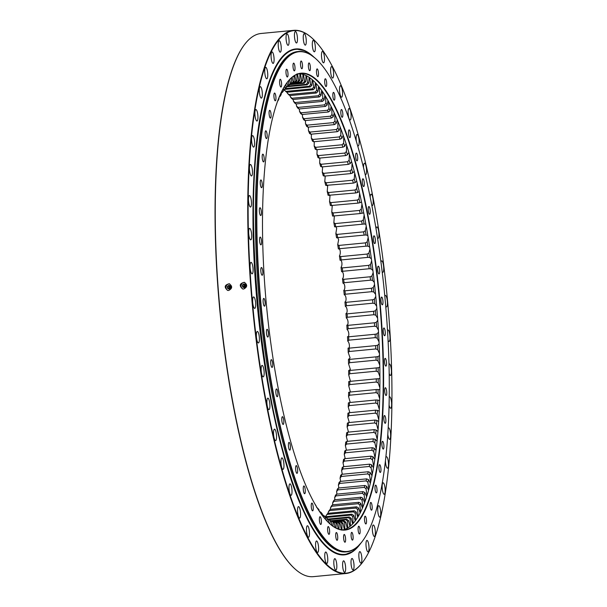 <?xml version="1.0" encoding="UTF-8"?>
<svg xmlns="http://www.w3.org/2000/svg" width="607" height="607" viewBox="0 0 607 607"><rect width="100%" height="100%" fill="white"/><g stroke="black" fill="none" stroke-linecap="round" stroke-linejoin="round"><path stroke-width="0.91" d="M325.747 516.178L327.105 514.402A221.145 54.622 84.5 0 0 327.818 513.34L326.672 514.789A222.701 55.009 84.5 0 1 325.747 516.178L325.792 516.686M328.137 512.384L329.472 510.608A221.145 54.622 84.5 0 0 330.155 509.372L329.024 510.775A222.701 55.009 84.5 0 1 328.137 512.384L328.228 513.302M330.42 508.021L331.741 506.253A221.145 54.622 84.5 0 0 332.386 504.849L331.27 506.192A222.701 55.009 84.5 0 1 330.42 508.021L330.565 509.334M332.598 503.097L333.896 501.336A221.145 54.622 84.5 0 0 334.51 499.781L333.402 501.063A222.701 55.009 84.5 0 1 332.598 503.097L332.803 504.812M334.654 497.634L335.929 495.889A221.145 54.622 84.5 0 0 336.513 494.174L335.413 495.395A222.701 55.009 84.5 0 1 334.654 497.634L334.935 499.736M336.589 491.64L337.849 489.91A221.145 54.622 84.5 0 0 338.395 488.043L337.302 489.196A222.701 55.009 84.5 0 1 336.589 491.64L336.961 494.128M338.395 485.13L339.639 483.43A221.145 54.622 84.5 0 0 340.14 481.412L339.055 482.504A222.701 55.009 84.5 0 1 338.395 485.13L338.858 487.998M340.072 478.134L341.293 476.457A221.145 54.622 84.5 0 0 341.764 474.302L340.679 475.319A222.701 55.009 84.5 0 1 340.072 478.134L340.641 481.366M341.612 470.653L342.818 469.014A221.145 54.622 84.5 0 0 343.243 466.722L342.166 467.663A222.701 55.009 84.5 0 1 341.612 470.653L342.287 474.249M343.008 462.724L344.199 461.123A221.145 54.622 84.5 0 0 344.579 458.702L343.509 459.567A222.701 55.009 84.5 0 1 343.008 462.724L343.805 466.669M344.26 454.362L345.436 452.799A221.145 54.622 84.5 0 0 345.77 450.25L344.7 451.047A222.701 55.009 84.5 0 1 344.26 454.362L345.193 458.642M345.36 445.591L346.521 444.074A221.145 54.622 84.5 0 0 346.817 441.41L345.74 442.116A222.701 55.009 84.5 0 1 345.36 445.591L346.438 450.189M346.309 436.433L347.454 434.961A221.145 54.622 84.5 0 0 347.705 432.192L346.635 432.821A222.701 55.009 84.5 0 1 346.309 436.433L347.538 441.342M347.105 426.911L348.243 425.492A221.145 54.622 84.5 0 0 348.441 422.624L347.371 423.17A222.701 55.009 84.5 0 1 347.105 426.911L348.501 432.116M347.743 417.055L348.866 415.689A221.145 54.622 84.5 0 0 349.025 412.73L347.948 413.192A222.701 55.009 84.5 0 1 347.743 417.055L349.291 422.54M348.228 406.895L349.336 405.59A221.145 54.622 84.5 0 0 349.45 402.54L348.365 402.919A222.701 55.009 84.5 0 1 348.228 406.895L349.844 412.654M348.547 396.454L349.647 395.21A221.145 54.622 84.5 0 0 349.715 392.084L348.63 392.38A222.701 55.009 84.5 0 1 348.547 396.454L350.201 402.471M348.706 385.764L349.807 384.58A221.145 54.622 84.5 0 0 349.814 381.386L348.729 381.598A222.701 55.009 84.5 0 1 348.706 385.764L350.414 392.016M334.351 216.031L333.865 222.678A222.701 55.009 84.5 0 1 334.639 226.836C335.39 226.138 336.066 226.654 336.673 228.391L335.853 233.574A222.701 55.009 84.5 0 1 336.582 237.807C337.348 237.284 338.031 237.929 338.623 239.75L337.712 244.659A222.701 55.009 84.5 0 1 338.387 248.961C340.193 247.747 341.051 253.468 339.434 255.911A222.701 55.009 84.5 0 1 340.064 260.266C341.916 259.462 342.712 265.244 341.028 267.3A222.701 55.009 84.5 0 1 341.604 271.701C343.501 271.299 344.222 277.126 342.477 278.788A222.701 55.009 84.5 0 1 343.001 283.219C344.935 283.219 345.58 289.084 343.79 290.351A222.701 55.009 84.5 0 1 344.252 294.797C346.218 295.207 346.794 301.087 344.951 301.952A222.701 55.009 84.5 0 1 345.353 306.406C347.356 307.218 347.849 313.106 345.96 313.561A222.701 55.009 84.5 0 1 346.309 318.007C348.327 319.229 348.744 325.094 346.817 325.14A222.701 55.009 84.5 0 1 347.105 329.571C349.139 331.194 349.48 337.029 347.515 336.673A222.701 55.009 84.5 0 1 347.743 341.073C349.791 343.084 350.049 348.873 348.061 348.107A222.701 55.009 84.5 0 1 348.221 352.47L350.087 357.895L348.441 359.435A222.701 55.009 84.5 0 1 348.547 363.737L350.36 369.443L348.661 370.604A222.701 55.009 84.5 0 1 348.706 374.845L350.444 381.325M363.229 212.989L362.06 213.247A222.701 55.009 -95.5 0 0 361.241 209.18L359.534 210.432A221.145 54.622 -95.5 0 1 360.163 213.55L332.583 216.077A222.701 55.009 84.5 0 0 331.763 212.018L332.241 205.598M361.423 202.116L359.883 202.73A222.701 55.009 -95.5 0 0 359.018 198.762L357.333 200.075A221.145 54.622 -95.5 0 1 358.001 203.117L330.405 205.568A222.701 55.009 84.5 0 0 329.54 201.6L330.026 195.431M359.116 191.531L357.599 192.487A222.701 55.009 -95.5 0 0 356.688 188.633L355.027 190.006A221.145 54.622 -95.5 0 1 355.725 192.958L328.121 195.325A222.701 55.009 84.5 0 0 327.219 191.471L327.712 185.567M356.704 181.25L355.209 182.548A222.701 55.009 -95.5 0 0 354.26 178.815L352.621 180.241A221.145 54.622 -95.5 0 1 353.342 183.102L325.731 185.385A222.701 55.009 84.5 0 0 324.783 181.652L325.238 176.038M354.185 171.295L352.713 172.934A222.701 55.009 -95.5 0 0 351.734 169.33L350.118 170.81A221.145 54.622 -95.5 0 1 350.869 173.572L324.404 176.113L323.243 175.764A222.701 55.009 84.5 0 0 322.264 172.168L322.613 166.857M351.559 161.697L350.133 163.67A222.701 55.009 -95.5 0 0 349.124 160.218L347.53 161.743A221.145 54.622 -95.5 0 1 348.304 164.391L321.831 166.933L320.663 166.508A222.701 55.009 84.5 0 0 319.646 163.048L319.897 158.063M348.85 152.478L347.47 154.785A222.701 55.009 -95.5 0 0 346.43 151.484L344.852 153.055A221.145 54.622 -95.5 0 1 345.656 155.589L319.183 158.131L318 157.623A222.701 55.009 84.5 0 0 316.953 154.322L317.112 149.671M346.066 143.662L344.73 146.31A222.701 55.009 -95.5 0 0 343.661 143.169L342.105 144.777A221.145 54.622 -95.5 0 1 342.932 147.182L316.459 149.732L315.253 149.147A222.701 55.009 84.5 0 0 314.183 146.006L314.267 141.697M343.198 135.285L341.923 138.259A222.701 55.009 -95.5 0 0 340.823 135.285L339.298 136.932A221.145 54.622 -95.5 0 1 340.132 139.208L313.667 141.757L312.446 141.097A222.701 55.009 84.5 0 0 311.345 138.123L311.368 134.17M337.932 127.857L337.803 121.165A229.188 56.61 84.5 0 1 340.277 127.356L339.047 130.657A222.701 55.009 -95.5 0 0 337.932 127.857L336.422 129.534A221.145 54.622 -95.5 0 1 337.28 131.681L310.814 134.223L309.57 133.494A222.701 55.009 84.5 0 0 308.455 130.695L308.424 127.113M334.988 120.914L334.76 114.124A229.188 56.61 84.5 0 1 337.28 119.905L336.119 123.525A222.701 55.009 -95.5 0 0 334.988 120.914L333.501 122.614A221.145 54.622 -95.5 0 1 334.374 124.617L307.901 127.166L306.649 126.355A222.701 55.009 84.5 0 0 305.511 123.752L305.442 120.543M331.999 114.457L331.68 107.598A229.188 56.61 84.5 0 1 334.229 112.955L333.152 116.878A222.701 55.009 -95.5 0 0 331.999 114.457L330.534 116.187A221.145 54.622 -95.5 0 1 331.422 118.039L304.949 120.588L303.675 119.716A222.701 55.009 84.5 0 0 302.521 117.295L302.423 114.473M328.979 108.524L328.562 101.612A229.188 56.61 84.5 0 1 331.141 106.521L330.14 110.74A222.701 55.009 -95.5 0 0 328.979 108.524L327.537 110.269A221.145 54.622 -95.5 0 1 328.433 111.969L301.96 114.518L300.662 113.577A222.701 55.009 84.5 0 0 299.501 111.362L299.388 108.919M325.929 103.114L325.42 96.164A229.188 56.61 84.5 0 1 328.015 100.625L327.105 105.125A222.701 55.009 -95.5 0 0 325.929 103.114L324.51 104.874A221.145 54.622 -95.5 0 1 325.413 106.415L298.94 108.964L297.627 107.963A222.701 55.009 84.5 0 0 296.451 105.952L296.33 103.911M322.863 98.251L322.264 91.293A229.188 56.61 84.5 0 1 324.874 95.284L324.039 100.056A222.701 55.009 -95.5 0 0 322.863 98.251L321.467 100.026A221.145 54.622 -95.5 0 1 322.37 101.407L295.905 103.949L294.57 102.886A222.701 55.009 84.5 0 0 293.386 101.088L293.264 99.449M319.79 93.948L319.1 86.991A229.188 56.61 84.5 0 1 321.718 90.504L320.966 95.534A222.701 55.009 -95.5 0 0 319.79 93.948L318.417 95.724A221.145 54.622 -95.5 0 1 319.32 96.938L292.855 99.487L291.497 98.372A222.701 55.009 84.5 0 0 290.313 96.786L290.207 95.542M316.71 90.215L315.936 83.28A229.188 56.61 84.5 0 1 318.546 86.3L317.893 91.581A222.701 55.009 -95.5 0 0 316.71 90.215L315.359 91.991A221.145 54.622 -95.5 0 1 316.27 93.038L289.797 95.587L288.416 94.419A222.701 55.009 84.5 0 0 287.24 93.053L287.157 92.218M313.644 87.059L312.78 80.162A229.188 56.61 84.5 0 1 315.382 82.696L314.821 88.205A222.701 55.009 -95.5 0 0 313.644 87.059L312.317 88.834A221.145 54.622 -95.5 0 1 313.22 89.707L286.747 92.256L285.343 91.035A222.701 55.009 84.5 0 0 284.167 89.897L284.167 89.866M348.517 520.51A222.701 55.009 -95.5 0 1 347.485 521.223L347.69 527.984A229.188 56.61 84.5 0 0 349.973 526.413L348.517 520.51L346.696 519.213A221.145 54.622 -95.5 0 1 345.907 519.759L347.485 521.223M344.852 529.319A229.188 56.61 84.5 0 0 347.204 528.265L345.808 522.172A222.701 55.009 -95.5 0 1 344.746 522.65L344.852 529.319A229.188 56.61 -95.5 0 1 344.351 529.494A229.188 56.61 84.5 0 1 343.038 529.843M351.15 518.249A222.701 55.009 -95.5 0 1 350.156 519.19L350.444 526.034A229.188 56.61 84.5 0 0 352.667 523.947L351.15 518.249L349.313 516.989A221.145 54.622 -95.5 0 1 348.547 517.71L350.156 519.19M353.699 515.396A222.701 55.009 -95.5 0 1 352.735 516.557L353.122 523.462A229.188 56.61 84.5 0 0 355.262 520.874L353.699 515.396L351.848 514.182A221.145 54.622 -95.5 0 1 351.104 515.077L352.735 516.557M356.15 511.951A222.701 55.009 -95.5 0 1 355.224 513.34L355.702 520.282A229.188 56.61 84.5 0 0 357.766 517.202L356.15 511.951L354.283 510.791A221.145 54.622 -95.5 0 1 353.57 511.853L355.224 513.34M358.502 507.938A222.701 55.009 -95.5 0 1 357.614 509.546L358.191 516.511A229.188 56.61 84.5 0 0 360.163 512.945L358.502 507.938L356.628 506.83A221.145 54.622 -95.5 0 1 355.945 508.059L357.614 509.546M360.748 503.355A222.701 55.009 -95.5 0 1 359.898 505.183L360.566 512.141A229.188 56.61 84.5 0 0 362.447 508.105L360.748 503.355L358.858 502.308A221.145 54.622 -95.5 0 1 358.206 503.704L359.898 505.183M362.88 498.226A222.701 55.009 -95.5 0 1 362.076 500.259L362.827 507.202A229.188 56.61 84.5 0 0 364.61 502.695L362.88 498.226L360.975 497.232A221.145 54.622 -95.5 0 1 360.361 498.795L362.076 500.259M364.89 492.558A222.701 55.009 -95.5 0 1 364.132 494.796L364.974 501.701A229.188 56.61 84.5 0 0 366.651 496.738L364.89 492.558L362.978 491.624A221.145 54.622 -95.5 0 1 362.402 493.339L364.132 494.796M366.772 486.366A222.701 55.009 -95.5 0 1 366.067 488.802L366.992 495.653A229.188 56.61 84.5 0 0 368.563 490.251L366.772 486.366L364.86 485.494A221.145 54.622 -95.5 0 1 364.321 487.368L366.067 488.802M368.532 479.667A222.701 55.009 -95.5 0 1 367.872 482.292L368.881 489.075A229.188 56.61 84.5 0 0 370.346 483.248L368.532 479.667L366.613 478.87A221.145 54.622 -95.5 0 1 366.104 480.881L367.872 482.292M370.156 472.481A222.701 55.009 -95.5 0 1 369.549 475.296L370.642 481.981A229.188 56.61 84.5 0 0 371.985 475.744L370.156 472.481L368.229 471.753A221.145 54.622 -95.5 0 1 367.766 473.908L369.549 475.296M371.636 464.825A222.701 55.009 -95.5 0 1 371.089 467.822L372.25 474.393A229.188 56.61 84.5 0 0 373.48 467.762L371.636 464.825L369.709 464.173A221.145 54.622 -95.5 0 1 369.284 466.464L371.089 467.822M373.464 467.769L373.48 467.762A229.188 56.61 -95.5 0 0 373.722 466.335L372.486 459.886A222.701 55.009 -95.5 0 0 372.979 456.73L374.822 459.332A229.188 56.61 84.5 0 1 373.722 466.335M374.8 459.34L374.822 459.332A229.188 56.61 -95.5 0 0 375.043 457.822L373.737 451.525A222.701 55.009 -95.5 0 0 374.178 448.209L376.021 450.47A229.188 56.61 84.5 0 1 375.043 457.822M375.983 450.485L376.021 450.47A229.188 56.61 -95.5 0 0 376.211 448.884L374.838 442.753A222.701 55.009 -95.5 0 0 375.217 439.286L377.061 441.198A229.188 56.61 84.5 0 1 376.211 448.884M377.015 441.221L377.061 441.198A229.188 56.61 -95.5 0 0 377.228 439.551L375.786 433.595A222.701 55.009 -95.5 0 0 376.112 429.984L377.941 431.539A229.188 56.61 84.5 0 1 377.228 439.551M377.88 431.585L377.941 431.539A229.188 56.61 -95.5 0 0 378.078 429.832L376.583 424.073A222.701 55.009 -95.5 0 0 376.848 420.332L378.662 421.531A229.188 56.61 84.5 0 1 378.078 429.832M378.593 421.592L378.662 421.531A229.188 56.61 -95.5 0 0 378.776 419.763L377.22 414.224A222.701 55.009 -95.5 0 0 377.425 410.355L379.223 411.197A229.188 56.61 84.5 0 1 378.776 419.763M379.132 411.273L379.223 411.197A229.188 56.61 -95.5 0 0 379.307 409.376L377.698 404.057A222.701 55.009 -95.5 0 0 377.842 400.081L379.618 400.559A229.188 56.61 84.5 0 1 379.307 409.376M379.512 400.666L379.618 400.559A229.188 56.61 -95.5 0 0 379.671 398.693L378.024 393.617A222.701 55.009 -95.5 0 0 378.1 389.542L379.845 389.656A229.188 56.61 84.5 0 1 379.671 398.693M379.716 389.785L379.845 389.656A229.188 56.61 -95.5 0 0 379.868 387.736L378.184 382.926A222.701 55.009 -95.5 0 0 378.199 378.76L379.914 378.51A229.188 56.61 84.5 0 1 379.868 387.736M378.184 372.008L376.264 371.188A221.145 54.622 -95.5 0 0 376.234 367.933L378.138 367.766A222.701 55.009 -95.5 0 1 378.184 372.008L379.906 376.552A229.188 56.61 84.5 0 0 379.815 367.152L378.078 367.774M377.918 356.597A222.701 55.009 -95.5 0 1 378.024 360.907L379.777 365.164A229.188 56.61 84.5 0 0 379.55 355.619L377.918 356.597L376.014 356.848A221.145 54.622 -95.5 0 1 376.097 360.148L378.024 360.907M377.531 345.277A222.701 55.009 -95.5 0 1 377.698 349.632L379.481 353.6A229.188 56.61 84.5 0 0 379.117 343.941L377.531 345.277L375.642 345.611A221.145 54.622 -95.5 0 1 375.771 348.957L377.698 349.632M376.993 333.835A222.701 55.009 -95.5 0 1 377.22 338.236L379.026 341.9A229.188 56.61 84.5 0 0 378.518 332.143L376.993 333.835L375.111 334.252A221.145 54.622 -95.5 0 1 375.285 337.629L377.22 338.236M376.287 322.302A222.701 55.009 -95.5 0 1 376.575 326.741L378.404 330.087A229.188 56.61 84.5 0 0 377.766 320.261L376.287 322.302L374.42 322.81A221.145 54.622 -95.5 0 1 374.64 326.209L376.575 326.741M375.437 310.723A222.701 55.009 -95.5 0 1 375.779 315.17L377.615 318.197A229.188 56.61 84.5 0 0 376.848 308.333L375.437 310.723L373.578 311.308A221.145 54.622 -95.5 0 1 373.844 314.722L375.779 315.17M374.42 299.114A222.701 55.009 -95.5 0 1 374.83 303.568L376.674 306.262A229.188 56.61 84.5 0 0 375.771 296.383L374.42 299.114L372.584 299.782A221.145 54.622 -95.5 0 1 372.895 303.197L374.83 303.568M373.267 287.513A222.701 55.009 -95.5 0 1 373.73 291.959L375.574 294.312A229.188 56.61 84.5 0 0 374.549 284.455L373.267 287.513L371.438 288.264A221.145 54.622 -95.5 0 1 371.795 291.671L373.73 291.959M371.954 275.95A222.701 55.009 -95.5 0 1 372.478 280.381L374.314 282.392A229.188 56.61 84.5 0 0 373.168 272.566L371.954 275.95L370.141 276.777A221.145 54.622 -95.5 0 1 370.543 280.176L372.478 280.381M370.505 264.462A222.701 55.009 -95.5 0 1 371.074 268.863L372.91 270.517A229.188 56.61 84.5 0 0 371.643 260.767L370.505 264.462L368.707 265.365A221.145 54.622 -95.5 0 1 369.147 268.742L371.074 268.863M368.912 253.073A222.701 55.009 -95.5 0 1 369.542 257.436L371.363 258.734A229.188 56.61 84.5 0 0 369.974 249.075L368.912 253.073L367.136 254.052A221.145 54.622 -95.5 0 1 367.614 257.398L369.542 257.436M367.182 241.821A222.701 55.009 -95.5 0 1 367.865 246.123L369.671 247.064A229.188 56.61 84.5 0 0 368.161 237.534L367.182 241.821L365.422 242.876A221.145 54.622 -95.5 0 1 365.945 246.176L367.865 246.123M365.323 230.736A222.701 55.009 -95.5 0 1 366.051 234.97L367.834 235.546A229.188 56.61 84.5 0 0 366.218 226.161L365.323 230.736L363.585 231.859A221.145 54.622 -95.5 0 1 364.147 235.106L366.051 234.97M363.343 219.848A222.701 55.009 -95.5 0 1 364.117 223.998L365.869 224.211A229.188 56.61 84.5 0 0 364.154 214.999L363.343 219.848L361.62 221.031A221.145 54.622 -95.5 0 1 362.212 224.218L364.291 223.983M364.154 214.999A229.188 56.61 -95.5 0 0 363.783 213.087A229.188 56.61 84.5 0 0 361.962 204.081L361.241 209.18M361.962 204.081A229.188 56.61 -95.5 0 0 361.567 202.214A229.188 56.61 84.5 0 0 359.648 193.428L359.018 198.762M359.648 193.428A229.188 56.61 -95.5 0 0 359.238 191.607A229.188 56.61 84.5 0 0 357.235 183.071L356.688 188.633M357.235 183.071A229.188 56.61 -95.5 0 0 356.802 181.303A229.188 56.61 84.5 0 0 354.708 173.041L354.26 178.815M354.708 173.041A229.188 56.61 -95.5 0 0 354.26 171.333A229.188 56.61 84.5 0 0 352.09 163.359L351.734 169.33M352.09 163.359A229.188 56.61 -95.5 0 0 351.628 161.72A229.188 56.61 84.5 0 0 349.382 154.064L349.124 160.218M349.382 154.064A229.188 56.61 -95.5 0 0 348.904 152.494A229.188 56.61 84.5 0 0 346.589 145.172L346.43 151.484M346.589 145.172A229.188 56.61 -95.5 0 0 346.096 143.669A229.188 56.61 84.5 0 0 343.721 136.712L343.661 143.169M343.721 136.712A229.188 56.61 -95.5 0 0 343.221 135.285A229.188 56.61 84.5 0 0 340.793 128.699L340.823 135.285M310.594 84.494A222.701 55.009 -95.5 0 1 311.763 85.412L312.233 79.684A229.188 56.61 84.5 0 0 309.638 77.658L310.594 84.494L309.282 86.262A221.145 54.622 -95.5 0 1 310.177 86.96L311.763 85.412M307.567 82.529A222.701 55.009 -95.5 0 1 308.72 83.212L309.1 77.286A229.188 56.61 84.5 0 0 306.535 75.769L307.567 82.529L306.277 84.282A221.145 54.622 -95.5 0 1 307.165 84.805L308.72 83.212M304.57 81.163A222.701 55.009 -95.5 0 1 305.716 81.611L305.996 75.511A229.188 56.61 84.5 0 0 303.454 74.502L304.57 81.163L303.295 82.901A221.145 54.622 -95.5 0 1 304.175 83.242L305.716 81.611M301.611 80.397A222.701 55.009 -95.5 0 1 302.741 80.617L302.931 74.35A229.188 56.61 84.5 0 0 300.427 73.857L301.611 80.397L300.359 82.112A221.145 54.622 -95.5 0 1 301.231 82.286L302.741 80.617M297.453 73.834L298.705 80.245A222.701 55.009 -95.5 0 1 299.82 80.23L299.904 73.811A229.188 56.61 84.5 0 0 299.152 73.773M294.79 75.465L295.859 80.701A222.701 55.009 -95.5 0 1 296.944 80.45L296.937 73.895M292.096 77.294L293.075 81.755A222.701 55.009 -95.5 0 1 294.137 81.277L294.016 75.928M289.486 79.699L290.358 83.417A222.701 55.009 -95.5 0 1 291.39 82.711L291.216 78.037M286.974 82.681L287.726 85.686A222.701 55.009 -95.5 0 1 288.727 84.745L288.522 80.769M284.569 86.255L285.184 88.539A222.701 55.009 -95.5 0 1 286.147 87.37L285.935 84.145M282.27 90.367L282.733 91.976A222.701 55.009 -95.5 0 1 283.659 90.587L283.461 88.144M280.077 95.003L280.381 95.997A222.701 55.009 -95.5 0 1 281.269 94.389L281.109 92.719M277.998 100.14L278.135 100.572A222.701 55.009 -95.5 0 1 278.985 98.751L278.886 97.848M276.322 104.897A222.701 55.009 -95.5 0 1 276.807 103.676L276.792 103.509M316.042 505.995L316.019 505.677A222.701 55.009 -95.5 0 1 314.843 503.878L314.805 503.856M319.183 511.041L319.092 509.986A222.701 55.009 -95.5 0 1 317.909 508.4L317.84 508.962M322.347 515.533L322.165 513.719A222.701 55.009 -95.5 0 1 320.989 512.354L320.868 513.507M325.534 519.463L325.238 516.868A222.701 55.009 -95.5 0 1 324.062 515.73L323.91 517.536M329.996 523.955L330.162 520.723A222.701 55.009 -95.5 0 0 331.316 521.405L329.601 519.941A221.145 54.622 -95.5 0 1 328.713 519.417L328.288 519.455A222.701 55.009 -95.5 0 1 327.12 518.522L326.953 521.026M327.12 518.522L325.693 517.255A221.145 54.622 -95.5 0 0 326.589 517.961L328.288 519.433L328.721 522.802M331.316 521.405L331.9 525.487M335.064 527.529L334.313 522.771A222.701 55.009 -95.5 0 1 333.167 522.316L333.031 526.284M338.205 528.94L337.264 523.53A222.701 55.009 -95.5 0 1 336.141 523.31L336.043 528.029M341.43 530.093L340.17 523.689A222.701 55.009 -95.5 0 1 339.063 523.697L339.025 529.198M344.351 529.494L343.023 523.234A222.701 55.009 -95.5 0 1 341.938 523.477L341.946 530.032M325.238 516.898A221.145 54.622 84.5 0 0 325.375 516.732L351.848 514.182M348.706 374.845L349.799 373.73A221.145 54.622 84.5 0 0 349.761 370.482L348.699 370.604M348.547 363.737L349.632 362.698A221.145 54.622 84.5 0 0 349.549 359.397L348.441 359.435M348.221 352.47L349.298 351.499A221.145 54.622 84.5 0 0 349.177 348.16L348.061 348.107M347.743 341.073L348.82 340.178A221.145 54.622 84.5 0 0 348.646 336.802L347.515 336.673M347.105 329.571L348.175 328.751A221.145 54.622 84.5 0 0 347.955 325.36L346.817 325.14M346.309 318.007L347.379 317.264A221.145 54.622 84.5 0 0 347.113 313.857L345.96 313.561M345.353 306.406L346.422 305.746A221.145 54.622 84.5 0 0 346.111 302.332L344.951 301.952M344.252 294.797L345.322 294.22A221.145 54.622 84.5 0 0 344.966 290.806L343.79 290.351M343.001 283.219L344.07 282.725A221.145 54.622 84.5 0 0 343.676 279.326L342.477 278.788M341.604 271.701L342.682 271.283A221.145 54.622 84.5 0 0 342.242 267.915L341.028 267.3M340.064 260.266L341.149 259.94A221.145 54.622 84.5 0 0 340.664 256.602L339.434 255.911M338.387 248.961L339.472 248.718A221.145 54.622 84.5 0 0 338.956 245.425L337.712 244.659M336.582 237.807L337.674 237.648A221.145 54.622 84.5 0 0 337.113 234.408L335.853 233.574M334.639 226.836L335.747 226.768A221.145 54.622 84.5 0 0 335.147 223.581L333.865 222.678M333.698 216.092A221.145 54.622 84.5 0 0 333.068 212.974L331.763 212.018M331.528 205.667A221.145 54.622 84.5 0 0 330.868 202.624L329.54 201.6M329.252 195.507A221.145 54.622 84.5 0 0 328.562 192.556L327.219 191.471M326.877 185.651A221.145 54.622 84.5 0 0 326.156 182.79L324.783 181.652M324.404 176.113A221.145 54.622 84.5 0 0 323.652 173.359L322.264 172.168M321.831 166.933A221.145 54.622 84.5 0 0 321.057 164.285L319.646 163.048M319.183 158.131A221.145 54.622 84.5 0 0 318.387 155.604L316.953 154.322M316.459 149.732A221.145 54.622 84.5 0 0 315.64 147.326L314.183 146.006M313.667 141.757A221.145 54.622 84.5 0 0 312.825 139.473L311.345 138.123M310.814 134.223A221.145 54.622 84.5 0 0 309.957 132.083L308.455 130.695M307.901 127.166A221.145 54.622 84.5 0 0 307.036 125.163L305.511 123.752M304.949 120.588A221.145 54.622 84.5 0 0 304.069 118.737L302.521 117.295M301.96 114.518A221.145 54.622 84.5 0 0 301.072 112.819L299.501 111.362M298.94 108.964A221.145 54.622 84.5 0 0 298.045 107.424L296.451 105.952M295.905 103.949A221.145 54.622 84.5 0 0 295.002 102.568L293.386 101.088M292.855 99.487A221.145 54.622 84.5 0 0 291.944 98.273L290.313 96.786M289.797 95.587A221.145 54.622 84.5 0 0 288.894 94.54L287.24 93.053M286.747 92.256A221.145 54.622 84.5 0 0 285.844 91.384L284.167 89.897M372.979 456.73L371.044 456.153A221.145 54.622 -95.5 0 1 370.665 458.573L372.486 459.886M374.178 448.209L372.243 447.708A221.145 54.622 -95.5 0 1 371.901 450.25L373.737 451.525M375.217 439.286L373.282 438.861A221.145 54.622 -95.5 0 1 372.986 441.524L374.838 442.753M376.112 429.984L374.178 429.642A221.145 54.622 -95.5 0 1 373.927 432.412L375.786 433.595M376.848 420.332L374.914 420.074A221.145 54.622 -95.5 0 1 374.709 422.942L376.583 424.073M377.425 410.355L375.49 410.18A221.145 54.622 -95.5 0 1 375.338 413.147L377.22 414.224M377.842 400.081L375.915 399.99A221.145 54.622 -95.5 0 1 375.809 403.04L377.698 404.057M378.1 389.542L376.181 389.535A221.145 54.622 -95.5 0 1 376.12 392.661L378.024 393.617M378.199 378.76L376.287 378.844A221.145 54.622 -95.5 0 1 376.272 382.031L378.184 382.926M360.163 213.55L362.06 213.247M358.001 203.117L359.883 202.73M355.725 192.958L357.599 192.487M353.342 183.102L355.209 182.548M350.869 173.572L352.713 172.934M348.304 164.391L350.133 163.67M345.656 155.589L347.47 154.785M342.932 147.182L344.73 146.31M340.132 139.208L341.923 138.259M337.28 131.681L339.047 130.657M334.374 124.617L336.119 123.525M331.422 118.039L333.152 116.878M328.433 111.969L330.14 110.74M325.413 106.415L327.105 105.125M322.37 101.407L324.039 100.056M319.32 96.938L320.966 95.534M316.27 93.038L317.893 91.581M313.22 89.707L314.821 88.205M298.705 80.245L297.476 81.937A221.145 54.622 -95.5 0 1 298.325 81.922L299.82 80.23M295.859 80.701L294.645 82.355A221.145 54.622 -95.5 0 1 295.472 82.173L296.944 80.45M293.075 81.755L291.876 83.387A221.145 54.622 -95.5 0 1 292.688 83.015L294.137 81.277M290.358 83.417L289.175 85.01A221.145 54.622 -95.5 0 1 289.971 84.464L291.39 82.711M287.726 85.686L286.557 87.233A221.145 54.622 -95.5 0 1 287.323 86.513L288.727 84.745M285.184 88.539L284.03 90.041A221.145 54.622 -95.5 0 1 284.766 89.146L286.147 87.37M282.733 91.976L281.185 93.47M280.381 95.997L279.061 97.408M278.135 100.572L277.596 101.225M316.55 507.285L317.909 508.4M319.297 511.215L320.989 512.354M322.249 514.554L324.062 515.73M328.713 519.417L330.162 520.723M334.313 522.771L332.575 521.322A221.145 54.622 -95.5 0 1 331.695 520.973L333.167 522.316M337.264 523.53L335.512 522.103A221.145 54.622 -95.5 0 1 334.647 521.937L336.141 523.31M340.17 523.689L338.403 522.286A221.145 54.622 -95.5 0 1 337.553 522.293L339.063 523.697M343.023 523.234L341.233 521.861A221.145 54.622 -95.5 0 1 340.398 522.05L341.938 523.477M345.808 522.172L344.002 520.836A221.145 54.622 -95.5 0 1 343.19 521.201L344.746 522.65M361.901 541.876A251.328 62.081 -95.5 0 1 361.78 542.036A251.328 62.081 -95.5 0 1 346.825 551.816A251.328 62.081 -95.5 0 1 260.464 302.354A251.328 62.081 -95.5 0 1 298.674 51.474A251.328 62.081 -95.5 0 1 315.223 58.226A251.328 62.081 -95.5 0 1 315.374 58.363M346.825 551.816L345.77 551.922A251.328 62.081 -95.5 0 1 259.417 302.453A251.328 62.081 -95.5 0 1 297.627 51.58L298.674 51.474M266.177 302.263A229.499 56.686 -95.5 0 1 287.415 82.104A229.499 56.686 -95.5 0 1 379.474 296.186A229.499 56.686 -95.5 0 1 329.927 523.902A229.499 56.686 -95.5 0 1 266.177 302.263M260.843 302.324A251.017 61.997 84.5 0 0 362.03 541.71A251.017 61.997 84.5 0 0 384.762 295.677A251.017 61.997 84.5 0 0 315.534 58.5A251.017 61.997 84.5 0 0 260.843 302.324M337.72 536.914A3.9 0.964 -95.5 0 1 337.09 540.298A3.9 0.964 -95.5 0 1 335.762 536.505A3.9 0.964 -95.5 0 1 336.346 532.536A3.9 0.964 -95.5 0 1 337.682 536.406A3.9 0.964 -95.5 0 1 337.72 536.914M329.631 531.451A3.9 0.964 -95.5 0 1 328.986 534.342A3.9 0.964 -95.5 0 1 327.651 530.548A3.9 0.964 -95.5 0 1 328.235 526.58A3.9 0.964 -95.5 0 1 329.578 530.45A3.9 0.964 -95.5 0 1 329.631 531.451M321.437 522.066A3.9 0.964 -95.5 0 1 320.777 524.471A3.9 0.964 -95.5 0 1 319.449 520.677A3.9 0.964 -95.5 0 1 320.033 516.709A3.9 0.964 -95.5 0 1 321.369 520.578A3.9 0.964 -95.5 0 1 321.437 522.066M313.258 508.901A3.9 0.964 -95.5 0 1 312.62 510.851A3.9 0.964 -95.5 0 1 311.292 507.065A3.9 0.964 -95.5 0 1 311.877 503.089A3.9 0.964 -95.5 0 1 313.212 506.959A3.9 0.964 -95.5 0 1 313.258 508.901M305.253 492.194A3.9 0.964 -95.5 0 1 304.646 493.719A3.9 0.964 -95.5 0 1 303.318 489.932A3.9 0.964 -95.5 0 1 303.902 485.957A3.9 0.964 -95.5 0 1 305.238 489.826A3.9 0.964 -95.5 0 1 305.253 492.194M297.551 472.223A3.9 0.964 -95.5 0 1 296.998 473.369A3.9 0.964 -95.5 0 1 295.662 469.583A3.9 0.964 -95.5 0 1 296.246 465.607A3.9 0.964 -95.5 0 1 297.589 469.477A3.9 0.964 -95.5 0 1 297.551 472.223M290.29 449.332A3.9 0.964 -95.5 0 1 289.797 450.144A3.9 0.964 -95.5 0 1 288.462 446.357A3.9 0.964 -95.5 0 1 289.046 442.382A3.9 0.964 -95.5 0 1 290.389 446.251A3.9 0.964 -95.5 0 1 290.29 449.332M283.583 423.921A3.9 0.964 -95.5 0 1 283.166 424.445A3.9 0.964 -95.5 0 1 281.838 420.659A3.9 0.964 -95.5 0 1 282.422 416.683A3.9 0.964 -95.5 0 1 283.757 420.552A3.9 0.964 -95.5 0 1 283.583 423.921M277.558 396.409A3.9 0.964 -95.5 0 1 277.232 396.712A3.9 0.964 -95.5 0 1 275.897 392.919A3.9 0.964 -95.5 0 1 276.488 388.95A3.9 0.964 -95.5 0 1 277.824 392.82A3.9 0.964 -95.5 0 1 277.558 396.409M272.3 367.281A3.9 0.964 -95.5 0 1 272.088 367.417A3.9 0.964 -95.5 0 1 270.752 363.631A3.9 0.964 -95.5 0 1 271.337 359.655A3.9 0.964 -95.5 0 1 272.68 363.525A3.9 0.964 -95.5 0 1 272.3 367.281M267.922 337.029A3.9 0.964 -95.5 0 1 267.816 337.06A3.9 0.964 -95.5 0 1 266.488 333.273A3.9 0.964 -95.5 0 1 267.072 329.298A3.9 0.964 -95.5 0 1 268.408 333.167A3.9 0.964 -95.5 0 1 267.922 337.029M264.485 306.171A3.9 0.964 -95.5 0 1 263.165 302.339A3.9 0.964 -95.5 0 1 263.757 298.409A3.9 0.964 -95.5 0 1 265.092 302.278A3.9 0.964 -95.5 0 1 264.5 306.163A3.9 0.964 -95.5 0 1 264.485 306.171M262.042 275.229A3.9 0.964 -95.5 0 1 260.835 271.177A3.9 0.964 -95.5 0 1 261.45 267.497A3.9 0.964 -95.5 0 1 262.785 271.367A3.9 0.964 -95.5 0 1 262.194 275.259A3.9 0.964 -95.5 0 1 262.042 275.229M260.653 244.742A3.9 0.964 -95.5 0 1 259.561 240.539A3.9 0.964 -95.5 0 1 260.191 237.109A3.9 0.964 -95.5 0 1 261.526 240.979A3.9 0.964 -95.5 0 1 260.934 244.871A3.9 0.964 -95.5 0 1 260.653 244.742M260.327 215.227A3.9 0.964 -95.5 0 1 259.356 210.933A3.9 0.964 -95.5 0 1 259.993 207.761A3.9 0.964 -95.5 0 1 261.336 211.631A3.9 0.964 -95.5 0 1 260.744 215.523A3.9 0.964 -95.5 0 1 260.327 215.227M261.071 187.199A3.9 0.964 -95.5 0 1 260.228 182.874A3.9 0.964 -95.5 0 1 260.873 179.953A3.9 0.964 -95.5 0 1 262.216 183.815A3.9 0.964 -95.5 0 1 261.625 187.707A3.9 0.964 -95.5 0 1 261.071 187.199M262.884 161.121A3.9 0.964 -95.5 0 1 262.163 156.834A3.9 0.964 -95.5 0 1 262.816 154.155A3.9 0.964 -95.5 0 1 264.159 158.025A3.9 0.964 -95.5 0 1 263.559 161.91A3.9 0.964 -95.5 0 1 262.884 161.121M265.722 137.448A3.9 0.964 -95.5 0 1 265.122 133.259A3.9 0.964 -95.5 0 1 265.783 130.816A3.9 0.964 -95.5 0 1 267.118 134.686A3.9 0.964 -95.5 0 1 266.526 138.571A3.9 0.964 -95.5 0 1 265.722 137.448M269.538 116.582A3.9 0.964 -95.5 0 1 269.068 112.538A3.9 0.964 -95.5 0 1 269.713 110.33A3.9 0.964 -95.5 0 1 271.056 114.199A3.9 0.964 -95.5 0 1 270.464 118.092A3.9 0.964 -95.5 0 1 269.538 116.582M274.273 98.888A3.9 0.964 -95.5 0 1 274.561 93.053A3.9 0.964 -95.5 0 1 275.897 96.923A3.9 0.964 -95.5 0 1 275.305 100.815A3.9 0.964 -95.5 0 1 274.273 98.888M279.842 84.654A3.9 0.964 -95.5 0 1 280.222 79.282A3.9 0.964 -95.5 0 1 281.565 83.151A3.9 0.964 -95.5 0 1 280.973 87.036A3.9 0.964 -95.5 0 1 279.842 84.654M286.147 74.137A3.9 0.964 -95.5 0 1 286.618 69.244A3.9 0.964 -95.5 0 1 287.953 73.113A3.9 0.964 -95.5 0 1 287.361 77.006A3.9 0.964 -95.5 0 1 286.147 74.137M293.09 67.514A3.9 0.964 -95.5 0 1 293.629 63.12A3.9 0.964 -95.5 0 1 294.964 66.982A3.9 0.964 -95.5 0 1 294.372 70.875A3.9 0.964 -95.5 0 1 293.09 67.514M300.541 64.896A3.9 0.964 -95.5 0 1 301.133 61.004A3.9 0.964 -95.5 0 1 302.468 64.873A3.9 0.964 -95.5 0 1 301.876 68.766A3.9 0.964 -95.5 0 1 300.541 64.896M308.379 66.33A3.9 0.964 -95.5 0 1 309.009 62.946A3.9 0.964 -95.5 0 1 310.344 66.808A3.9 0.964 -95.5 0 1 309.752 70.7A3.9 0.964 -95.5 0 1 308.379 66.33M316.467 71.785A3.9 0.964 -95.5 0 1 317.12 68.895A3.9 0.964 -95.5 0 1 318.455 72.764A3.9 0.964 -95.5 0 1 317.863 76.657A3.9 0.964 -95.5 0 1 316.467 71.785M324.669 81.171A3.9 0.964 -95.5 0 1 325.322 78.766A3.9 0.964 -95.5 0 1 326.657 82.635A3.9 0.964 -95.5 0 1 326.065 86.528A3.9 0.964 -95.5 0 1 324.669 81.171M332.841 94.335A3.9 0.964 -95.5 0 1 333.478 92.385A3.9 0.964 -95.5 0 1 334.821 96.255A3.9 0.964 -95.5 0 1 334.229 100.147A3.9 0.964 -95.5 0 1 333.197 98.251A3.9 0.964 -95.5 0 1 332.841 94.335M340.846 111.043A3.9 0.964 -95.5 0 1 341.453 109.518A3.9 0.964 -95.5 0 1 342.796 113.388A3.9 0.964 -95.5 0 1 342.196 117.28A3.9 0.964 -95.5 0 1 341.126 115.163A3.9 0.964 -95.5 0 1 340.846 111.043M348.547 131.013A3.9 0.964 -95.5 0 1 349.108 129.868A3.9 0.964 -95.5 0 1 350.444 133.737A3.9 0.964 -95.5 0 1 349.852 137.63A3.9 0.964 -95.5 0 1 348.729 135.285A3.9 0.964 -95.5 0 1 348.547 131.013M355.808 153.905A3.9 0.964 -95.5 0 1 356.309 153.093A3.9 0.964 -95.5 0 1 357.644 156.963A3.9 0.964 -95.5 0 1 357.053 160.855A3.9 0.964 -95.5 0 1 355.884 158.268A3.9 0.964 -95.5 0 1 355.808 153.905M362.516 179.315A3.9 0.964 -95.5 0 1 362.933 178.792A3.9 0.964 -95.5 0 1 364.268 182.661A3.9 0.964 -95.5 0 1 363.676 186.554A3.9 0.964 -95.5 0 1 362.47 183.731A3.9 0.964 -95.5 0 1 362.516 179.315M368.548 206.828A3.9 0.964 -95.5 0 1 368.866 206.524A3.9 0.964 -95.5 0 1 370.209 210.394A3.9 0.964 -95.5 0 1 369.617 214.286A3.9 0.964 -95.5 0 1 368.366 211.213A3.9 0.964 -95.5 0 1 368.548 206.828M373.798 235.956A3.9 0.964 -95.5 0 1 374.011 235.82A3.9 0.964 -95.5 0 1 375.354 239.689A3.9 0.964 -95.5 0 1 374.762 243.582A3.9 0.964 -95.5 0 1 373.48 240.258A3.9 0.964 -95.5 0 1 373.798 235.956M378.176 266.207A3.9 0.964 -95.5 0 1 378.282 266.177A3.9 0.964 -95.5 0 1 379.618 270.047A3.9 0.964 -95.5 0 1 379.026 273.939A3.9 0.964 -95.5 0 1 377.721 270.365A3.9 0.964 -95.5 0 1 378.176 266.207M381.621 297.073A3.9 0.964 -95.5 0 1 382.934 300.943A3.9 0.964 -95.5 0 1 382.342 304.828A3.9 0.964 -95.5 0 1 381.014 301.042A3.9 0.964 -95.5 0 1 381.598 297.073A3.9 0.964 -95.5 0 1 381.621 297.073M384.056 328.008A3.9 0.964 -95.5 0 1 385.248 331.847A3.9 0.964 -95.5 0 1 384.656 335.739A3.9 0.964 -95.5 0 1 383.32 331.953A3.9 0.964 -95.5 0 1 383.905 327.977A3.9 0.964 -95.5 0 1 384.056 328.008M385.445 358.494A3.9 0.964 -95.5 0 1 386.507 362.235A3.9 0.964 -95.5 0 1 385.915 366.127A3.9 0.964 -95.5 0 1 384.58 362.341A3.9 0.964 -95.5 0 1 385.164 358.365A3.9 0.964 -95.5 0 1 385.445 358.494M385.771 388.01A3.9 0.964 -95.5 0 1 386.697 391.583A3.9 0.964 -95.5 0 1 386.105 395.476A3.9 0.964 -95.5 0 1 384.77 391.69A3.9 0.964 -95.5 0 1 385.354 387.714A3.9 0.964 -95.5 0 1 385.771 388.01M385.028 416.045A3.9 0.964 -95.5 0 1 385.817 419.399A3.9 0.964 -95.5 0 1 385.225 423.291A3.9 0.964 -95.5 0 1 383.89 419.498A3.9 0.964 -95.5 0 1 384.474 415.529A3.9 0.964 -95.5 0 1 385.028 416.045M383.222 442.116A3.9 0.964 -95.5 0 1 383.874 445.197A3.9 0.964 -95.5 0 1 383.283 449.081A3.9 0.964 -95.5 0 1 381.955 445.295A3.9 0.964 -95.5 0 1 382.539 441.327A3.9 0.964 -95.5 0 1 383.222 442.116M380.384 465.789A3.9 0.964 -95.5 0 1 380.915 468.536A3.9 0.964 -95.5 0 1 380.323 472.421A3.9 0.964 -95.5 0 1 378.988 468.634A3.9 0.964 -95.5 0 1 379.572 464.666A3.9 0.964 -95.5 0 1 380.384 465.789M376.56 486.655A3.9 0.964 -95.5 0 1 376.977 489.014A3.9 0.964 -95.5 0 1 376.386 492.907A3.9 0.964 -95.5 0 1 375.05 489.121A3.9 0.964 -95.5 0 1 375.634 485.145A3.9 0.964 -95.5 0 1 376.56 486.655M371.825 504.356A3.9 0.964 -95.5 0 1 372.137 506.291A3.9 0.964 -95.5 0 1 371.545 510.183A3.9 0.964 -95.5 0 1 370.209 506.397A3.9 0.964 -95.5 0 1 370.794 502.421A3.9 0.964 -95.5 0 1 371.825 504.356M366.256 518.583A3.9 0.964 -95.5 0 1 366.469 520.07A3.9 0.964 -95.5 0 1 365.877 523.955A3.9 0.964 -95.5 0 1 364.541 520.169A3.9 0.964 -95.5 0 1 365.126 516.2A3.9 0.964 -95.5 0 1 366.256 518.583M359.951 529.099A3.9 0.964 -95.5 0 1 360.072 530.101A3.9 0.964 -95.5 0 1 359.481 533.993A3.9 0.964 -95.5 0 1 358.153 530.207A3.9 0.964 -95.5 0 1 358.737 526.231A3.9 0.964 -95.5 0 1 359.951 529.099M353.016 535.723A3.9 0.964 -95.5 0 1 353.069 536.231A3.9 0.964 -95.5 0 1 352.477 540.124A3.9 0.964 -95.5 0 1 351.142 536.33A3.9 0.964 -95.5 0 1 351.726 532.362A3.9 0.964 -95.5 0 1 353.016 535.723M345.558 538.341A3.9 0.964 -95.5 0 1 344.966 542.233A3.9 0.964 -95.5 0 1 343.638 538.447A3.9 0.964 -95.5 0 1 344.222 534.471A3.9 0.964 -95.5 0 1 345.558 538.341M329.768 523.765A229.188 56.61 84.5 0 0 344.7 529.782A229.188 56.61 84.5 0 0 379.094 296.224A229.188 56.61 84.5 0 0 300.799 73.515A229.188 56.61 84.5 0 0 287.286 82.271M347.69 527.984A229.188 56.61 -95.5 0 1 347.204 528.265M350.444 526.034A229.188 56.61 -95.5 0 1 349.973 526.413M353.122 523.462A229.188 56.61 -95.5 0 1 352.667 523.947M355.702 520.282A229.188 56.61 -95.5 0 1 355.262 520.874M358.191 516.511A229.188 56.61 -95.5 0 1 357.766 517.202M360.566 512.141A229.188 56.61 -95.5 0 1 360.163 512.945M362.827 507.202A229.188 56.61 -95.5 0 1 362.447 508.105M364.974 501.701A229.188 56.61 -95.5 0 1 364.61 502.695M366.992 495.653A229.188 56.61 -95.5 0 1 366.651 496.738M368.881 489.075A229.188 56.61 -95.5 0 1 368.563 490.251M370.642 481.981A229.188 56.61 -95.5 0 1 370.346 483.248M372.25 474.393A229.188 56.61 -95.5 0 1 371.985 475.744M379.906 376.552A229.188 56.61 -95.5 0 1 379.914 378.51M379.777 365.164A229.188 56.61 -95.5 0 1 379.815 367.152M379.481 353.6A229.188 56.61 -95.5 0 1 379.55 355.619M379.026 341.9A229.188 56.61 -95.5 0 1 379.117 343.941M378.404 330.087A229.188 56.61 -95.5 0 1 378.518 332.143M377.615 318.197A229.188 56.61 -95.5 0 1 377.766 320.261M376.674 306.262A229.188 56.61 -95.5 0 1 376.848 308.333M375.574 294.312A229.188 56.61 -95.5 0 1 375.771 296.383M374.314 282.392A229.188 56.61 -95.5 0 1 374.549 284.455M372.91 270.517A229.188 56.61 -95.5 0 1 373.168 272.566M371.363 258.734A229.188 56.61 -95.5 0 1 371.643 260.767M369.671 247.064A229.188 56.61 -95.5 0 1 369.974 249.075M367.834 235.546A229.188 56.61 -95.5 0 1 368.161 237.534M365.869 224.211A229.188 56.61 -95.5 0 1 366.218 226.161M340.277 127.356A229.188 56.61 -95.5 0 1 340.793 128.699M337.28 119.905A229.188 56.61 -95.5 0 1 337.803 121.165M334.229 112.955A229.188 56.61 -95.5 0 1 334.76 114.124M331.141 106.521A229.188 56.61 -95.5 0 1 331.68 107.598M328.015 100.625A229.188 56.61 -95.5 0 1 328.562 101.612M324.874 95.284A229.188 56.61 -95.5 0 1 325.42 96.164M321.718 90.504A229.188 56.61 -95.5 0 1 322.264 91.293M318.546 86.3A229.188 56.61 -95.5 0 1 319.1 86.991M315.382 82.696A229.188 56.61 -95.5 0 1 315.936 83.28M312.233 79.684A229.188 56.61 -95.5 0 1 312.78 80.162M309.1 77.286A229.188 56.61 -95.5 0 1 309.638 77.658M305.996 75.511A229.188 56.61 -95.5 0 1 306.535 75.769M302.931 74.35A229.188 56.61 -95.5 0 1 303.454 74.502M299.904 73.811A229.188 56.61 -95.5 0 1 300.427 73.857M344.002 520.836L333.235 521.876M345.907 519.759L331.983 521.094M346.696 519.213L330.565 520.76M348.547 517.71L329.002 519.592M349.313 516.989L327.856 519.053M351.104 515.077L325.989 517.49M353.57 511.853L327.105 514.402M354.283 510.791L327.818 513.34M355.945 508.059L329.472 510.608M356.628 506.83L330.155 509.372M358.206 503.704L331.741 506.253M358.858 502.308L332.386 504.849M360.361 498.795L333.896 501.336M360.975 497.232L334.51 499.781M362.402 493.339L335.929 495.889M362.978 491.624L336.513 494.174M364.321 487.368L337.849 489.91M364.86 485.494L338.395 488.043M366.104 480.881L339.639 483.43M366.613 478.87L340.14 481.412M367.766 473.908L341.293 476.457M368.229 471.753L341.764 474.302M369.284 466.464L342.818 469.014M369.709 464.173L343.243 466.722M370.665 458.573L344.199 461.123M371.044 456.153L344.579 458.702M371.901 450.25L345.436 452.799M372.243 447.708L345.77 450.25M372.986 441.524L346.521 444.074M373.282 438.861L346.817 441.41M373.927 432.412L347.454 434.961M374.178 429.642L347.705 432.192M374.709 422.942L348.243 425.492M374.914 420.074L348.441 422.624M375.338 413.147L348.866 415.689M375.49 410.18L349.025 412.73M375.809 403.04L349.336 405.59M375.915 399.99L349.45 402.54M376.12 392.661L349.647 395.21M376.181 389.535L349.715 392.084M376.272 382.031L349.807 384.58M376.287 378.844L349.814 381.386M376.264 371.188L349.799 373.73M376.234 367.933L349.761 370.482M376.097 360.148L349.632 362.698M376.014 356.848L349.549 359.397M375.771 348.957L349.298 351.499M375.642 345.611L349.177 348.16M375.285 337.629L348.82 340.178M375.111 334.252L348.646 336.802M374.64 326.209L348.175 328.751M374.42 322.81L347.955 325.36M373.844 314.722L347.379 317.264M373.578 311.308L347.113 313.857M372.895 303.197L346.422 305.746M372.584 299.782L346.111 302.332M371.795 291.671L345.322 294.22M371.438 288.264L344.966 290.806M370.543 280.176L344.07 282.725M370.141 276.777L343.676 279.326M369.147 268.742L342.682 271.283M368.707 265.365L342.242 267.915M367.614 257.398L341.149 259.94M367.136 254.052L340.664 256.602M365.945 246.176L339.472 248.718M365.422 242.876L338.956 245.425M364.147 235.106L337.674 237.648M363.585 231.859L337.113 234.408M362.212 224.218L335.747 226.768M361.62 221.031L335.147 223.581M359.534 210.432L333.068 212.974M357.333 200.075L330.868 202.624M355.027 190.006L328.562 192.556M352.621 180.241L326.156 182.79M350.118 170.81L323.652 173.359M347.53 161.743L321.057 164.285M344.852 153.055L318.387 155.604M342.105 144.777L315.64 147.326M339.298 136.932L312.825 139.473M336.422 129.534L309.957 132.083M333.501 122.614L307.036 125.163M330.534 116.187L304.069 118.737M327.537 110.269L301.072 112.819M324.51 104.874L298.045 107.424M321.467 100.026L295.002 102.568M318.417 95.724L291.944 98.273M315.359 91.991L288.894 94.54M312.317 88.834L285.844 91.384M310.177 86.96L284.531 89.434M309.282 86.262L285.214 88.576M307.165 84.805L287.081 86.74M306.277 84.282L287.672 86.073M304.175 83.242L289.714 84.639M303.295 82.901L290.222 84.153M301.231 82.286L292.422 83.129M300.359 82.112L292.84 82.84M298.325 81.922L295.207 82.226M297.476 81.937L295.518 82.127M294.645 82.355L293.113 82.506M291.876 83.387L290.761 83.493M289.175 85.01L288.462 85.079M286.557 87.233L286.14 87.271M284.03 90.041L283.621 90.079M325.693 517.255L325.284 517.301M331.695 520.973L330.906 521.056M334.647 521.937L333.448 522.05M337.553 522.293L335.937 522.452M340.398 522.05L337.826 522.301M341.233 521.861L335.853 522.384M343.19 521.201L334.927 521.997M293.606 30.35L261.124 33.476A272.839 67.392 84.5 0 0 244.887 44.091A272.839 67.392 84.5 0 0 219.643 305.829A272.839 67.392 84.5 0 0 295.427 569.328A272.839 67.392 84.5 0 0 313.394 576.65L345.876 573.524A272.839 67.392 -95.5 0 1 252.125 302.703A272.839 67.392 -95.5 0 1 293.606 30.35A272.839 67.392 -95.5 0 1 311.573 37.672A272.839 67.392 -95.5 0 1 311.725 37.816M362.235 562.742A272.839 67.392 -95.5 0 1 362.113 562.909A272.839 67.392 -95.5 0 1 345.876 573.524M243.695 289.038L242.618 288.962C239.014 285.715 239.56 283.499 244.264 282.301C247.664 284.804 247.474 287.05 243.695 289.038M228.657 290.487L227.579 290.404C223.975 287.164 224.522 284.949 229.226 283.75C232.625 286.246 232.435 288.492 228.657 290.487M387.577 301.14A272.528 67.316 84.5 0 0 311.877 37.945A272.528 67.316 84.5 0 0 253.036 308.356A272.528 67.316 84.5 0 0 362.364 562.583A272.528 67.316 84.5 0 0 387.577 301.14M333.842 563.683A5.766 1.426 84.5 0 0 335.876 570.163A5.766 1.426 84.5 0 0 336.741 564.282A5.766 1.426 84.5 0 0 334.776 558.675A5.766 1.426 84.5 0 0 333.842 563.683M324.745 556.285A5.766 1.426 84.5 0 0 326.809 563.501A5.766 1.426 84.5 0 0 327.674 557.621A5.766 1.426 84.5 0 0 325.709 552.021A5.766 1.426 84.5 0 0 324.745 556.285M315.564 544.54A5.766 1.426 84.5 0 0 317.636 552.469A5.766 1.426 84.5 0 0 318.508 546.588A5.766 1.426 84.5 0 0 316.535 540.981A5.766 1.426 84.5 0 0 315.564 544.54M306.467 528.644A5.766 1.426 84.5 0 0 306.998 534.433A5.766 1.426 84.5 0 0 308.515 537.241A5.766 1.426 84.5 0 0 309.38 531.36A5.766 1.426 84.5 0 0 307.415 525.753A5.766 1.426 84.5 0 0 306.467 528.644M297.597 508.863A5.766 1.426 84.5 0 0 298.007 514.956A5.766 1.426 84.5 0 0 299.6 518.09A5.766 1.426 84.5 0 0 300.465 512.209A5.766 1.426 84.5 0 0 298.5 506.602A5.766 1.426 84.5 0 0 297.597 508.863M289.114 485.539A5.766 1.426 84.5 0 0 289.387 491.86A5.766 1.426 84.5 0 0 291.049 495.335A5.766 1.426 84.5 0 0 291.914 489.454A5.766 1.426 84.5 0 0 289.941 483.847A5.766 1.426 84.5 0 0 289.114 485.539M281.155 459.082A5.766 1.426 84.5 0 0 281.269 465.546A5.766 1.426 84.5 0 0 282.999 469.37A5.766 1.426 84.5 0 0 283.864 463.49A5.766 1.426 84.5 0 0 281.891 457.883A5.766 1.426 84.5 0 0 281.155 459.082M273.871 429.931A5.766 1.426 84.5 0 0 273.803 436.456A5.766 1.426 84.5 0 0 275.586 440.636A5.766 1.426 84.5 0 0 276.451 434.756A5.766 1.426 84.5 0 0 274.485 429.149A5.766 1.426 84.5 0 0 273.871 429.931M267.368 398.587A5.766 1.426 84.5 0 0 267.11 405.081A5.766 1.426 84.5 0 0 268.954 409.626A5.766 1.426 84.5 0 0 269.819 403.746A5.766 1.426 84.5 0 0 267.846 398.146A5.766 1.426 84.5 0 0 267.368 398.587M261.769 365.589A5.766 1.426 84.5 0 0 261.306 371.954A5.766 1.426 84.5 0 0 263.195 376.871A5.766 1.426 84.5 0 0 264.06 370.998A5.766 1.426 84.5 0 0 262.095 365.391A5.766 1.426 84.5 0 0 261.769 365.589M257.171 331.505A5.766 1.426 84.5 0 0 256.488 337.644A5.766 1.426 84.5 0 0 258.43 342.94A5.766 1.426 84.5 0 0 259.295 337.06A5.766 1.426 84.5 0 0 257.322 331.452A5.766 1.426 84.5 0 0 257.171 331.505M253.643 296.914A5.766 1.426 84.5 0 0 253.612 296.914A5.766 1.426 84.5 0 0 252.747 302.794A5.766 1.426 84.5 0 0 254.72 308.394A5.766 1.426 84.5 0 0 255.593 302.574A5.766 1.426 84.5 0 0 253.643 296.914M251.252 262.406A5.766 1.426 84.5 0 0 251.032 262.361A5.766 1.426 84.5 0 0 250.167 268.241A5.766 1.426 84.5 0 0 252.14 273.84A5.766 1.426 84.5 0 0 253.043 268.4A5.766 1.426 84.5 0 0 251.252 262.406M250.038 228.573A5.766 1.426 84.5 0 0 249.621 228.384A5.766 1.426 84.5 0 0 248.756 234.264A5.766 1.426 84.5 0 0 250.729 239.871A5.766 1.426 84.5 0 0 251.662 234.803A5.766 1.426 84.5 0 0 250.038 228.573M250.031 196A5.766 1.426 84.5 0 0 249.409 195.568A5.766 1.426 84.5 0 0 248.544 201.448A5.766 1.426 84.5 0 0 250.516 207.055A5.766 1.426 84.5 0 0 251.465 202.359A5.766 1.426 84.5 0 0 250.031 196M251.207 165.233A5.766 1.426 84.5 0 0 250.395 164.474A5.766 1.426 84.5 0 0 249.53 170.355A5.766 1.426 84.5 0 0 251.503 175.962A5.766 1.426 84.5 0 0 252.466 171.629A5.766 1.426 84.5 0 0 251.207 165.233M253.574 136.81A5.766 1.426 84.5 0 0 252.565 135.634A5.766 1.426 84.5 0 0 251.7 141.514A5.766 1.426 84.5 0 0 253.665 147.114A5.766 1.426 84.5 0 0 254.637 143.146A5.766 1.426 84.5 0 0 253.574 136.81M257.072 111.21A5.766 1.426 84.5 0 0 255.873 109.541A5.766 1.426 84.5 0 0 255.008 115.421A5.766 1.426 84.5 0 0 256.981 121.021A5.766 1.426 84.5 0 0 257.952 117.409A5.766 1.426 84.5 0 0 257.072 111.21M261.647 88.872A5.766 1.426 84.5 0 0 260.274 86.634A5.766 1.426 84.5 0 0 259.409 92.514A5.766 1.426 84.5 0 0 261.382 98.122A5.766 1.426 84.5 0 0 262.345 94.851A5.766 1.426 84.5 0 0 261.647 88.872M267.224 70.177A5.766 1.426 84.5 0 0 265.691 67.324A5.766 1.426 84.5 0 0 264.827 73.204A5.766 1.426 84.5 0 0 266.799 78.804A5.766 1.426 84.5 0 0 267.224 70.177M273.696 55.449A5.766 1.426 84.5 0 0 272.027 51.921A5.766 1.426 84.5 0 0 271.162 57.802A5.766 1.426 84.5 0 0 273.135 63.409A5.766 1.426 84.5 0 0 273.696 55.449M280.973 44.941A5.766 1.426 84.5 0 0 279.174 40.699A5.766 1.426 84.5 0 0 278.31 46.58A5.766 1.426 84.5 0 0 280.275 52.187A5.766 1.426 84.5 0 0 280.973 44.941M288.909 38.825A5.766 1.426 84.5 0 0 287.012 33.848A5.766 1.426 84.5 0 0 286.147 39.728A5.766 1.426 84.5 0 0 288.113 45.335A5.766 1.426 84.5 0 0 288.909 38.825M297.384 37.217A5.766 1.426 84.5 0 0 295.404 31.488A5.766 1.426 84.5 0 0 294.539 37.368A5.766 1.426 84.5 0 0 296.504 42.976A5.766 1.426 84.5 0 0 297.384 37.217M306.247 40.13A5.766 1.426 84.5 0 0 304.206 33.658A5.766 1.426 84.5 0 0 303.341 39.531A5.766 1.426 84.5 0 0 305.313 45.138A5.766 1.426 84.5 0 0 306.247 40.13M315.344 47.528A5.766 1.426 84.5 0 0 313.273 40.312A5.766 1.426 84.5 0 0 312.408 46.193A5.766 1.426 84.5 0 0 314.38 51.8A5.766 1.426 84.5 0 0 315.344 47.528M324.517 59.274A5.766 1.426 84.5 0 0 322.446 51.352A5.766 1.426 84.5 0 0 321.581 57.233A5.766 1.426 84.5 0 0 323.554 62.832A5.766 1.426 84.5 0 0 324.517 59.274M333.622 75.177A5.766 1.426 84.5 0 0 333.084 69.38A5.766 1.426 84.5 0 0 331.566 66.573A5.766 1.426 84.5 0 0 330.701 72.453A5.766 1.426 84.5 0 0 332.674 78.06A5.766 1.426 84.5 0 0 333.622 75.177M342.485 94.958A5.766 1.426 84.5 0 0 342.075 88.865A5.766 1.426 84.5 0 0 340.481 85.731A5.766 1.426 84.5 0 0 339.617 91.611A5.766 1.426 84.5 0 0 341.589 97.211A5.766 1.426 84.5 0 0 342.485 94.958M350.975 118.274A5.766 1.426 84.5 0 0 350.702 111.954A5.766 1.426 84.5 0 0 349.04 108.486A5.766 1.426 84.5 0 0 348.175 114.359A5.766 1.426 84.5 0 0 350.14 119.966A5.766 1.426 84.5 0 0 350.975 118.274M357.584 145.505A5.766 1.426 84.5 0 0 358.191 145.93A5.766 1.426 84.5 0 0 358.927 144.739A5.766 1.426 84.5 0 0 358.82 138.275A5.766 1.426 84.5 0 0 357.091 134.451A5.766 1.426 84.5 0 0 356.332 141.264M365.179 174.467A5.766 1.426 84.5 0 0 365.604 174.664A5.766 1.426 84.5 0 0 366.218 173.89A5.766 1.426 84.5 0 0 366.287 167.365A5.766 1.426 84.5 0 0 364.496 163.184A5.766 1.426 84.5 0 0 363.54 167.737M371.856 205.515A5.766 1.426 84.5 0 0 372.235 205.674A5.766 1.426 84.5 0 0 372.713 205.234A5.766 1.426 84.5 0 0 372.979 198.739A5.766 1.426 84.5 0 0 371.135 194.187A5.766 1.426 84.5 0 0 370.179 197.138M377.554 238.217A5.766 1.426 84.5 0 0 377.994 238.43A5.766 1.426 84.5 0 0 378.313 238.225A5.766 1.426 84.5 0 0 378.783 231.859A5.766 1.426 84.5 0 0 376.886 226.942A5.766 1.426 84.5 0 0 376.037 228.778M382.205 272.019A5.766 1.426 84.5 0 0 382.767 272.361A5.766 1.426 84.5 0 0 382.918 272.315A5.766 1.426 84.5 0 0 383.594 266.17A5.766 1.426 84.5 0 0 381.659 260.881A5.766 1.426 84.5 0 0 380.953 261.974M385.726 306.277A5.766 1.426 84.5 0 0 386.439 306.907A5.766 1.426 84.5 0 0 386.469 306.907A5.766 1.426 84.5 0 0 387.334 301.026A5.766 1.426 84.5 0 0 385.369 295.419A5.766 1.426 84.5 0 0 384.8 296.057M388.063 340.33A5.766 1.426 84.5 0 0 388.829 341.415A5.766 1.426 84.5 0 0 389.049 341.46A5.766 1.426 84.5 0 0 389.914 335.58A5.766 1.426 84.5 0 0 387.949 329.973A5.766 1.426 84.5 0 0 387.501 330.352M389.178 373.495A5.766 1.426 84.5 0 0 390.043 375.24A5.766 1.426 84.5 0 0 390.46 375.43A5.766 1.426 84.5 0 0 391.325 369.557A5.766 1.426 84.5 0 0 389.353 363.95A5.766 1.426 84.5 0 0 388.988 364.208M389.079 405.089A5.766 1.426 84.5 0 0 390.058 407.821A5.766 1.426 84.5 0 0 390.673 408.245A5.766 1.426 84.5 0 0 391.538 402.373A5.766 1.426 84.5 0 0 389.565 396.766A5.766 1.426 84.5 0 0 389.216 396.993M387.797 434.422A5.766 1.426 84.5 0 0 388.875 438.58A5.766 1.426 84.5 0 0 389.686 439.339A5.766 1.426 84.5 0 0 390.551 433.466A5.766 1.426 84.5 0 0 388.586 427.859A5.766 1.426 84.5 0 0 388.177 428.178M385.445 460.66A5.766 1.426 84.5 0 0 386.515 467.011A5.766 1.426 84.5 0 0 387.524 468.187A5.766 1.426 84.5 0 0 388.389 462.306A5.766 1.426 84.5 0 0 386.416 456.699A5.766 1.426 84.5 0 0 385.802 457.466M383.017 492.611A5.766 1.426 84.5 0 0 384.208 494.28A5.766 1.426 84.5 0 0 385.073 488.4A5.766 1.426 84.5 0 0 383.1 482.793A5.766 1.426 84.5 0 0 382.137 486.412A5.766 1.426 84.5 0 0 383.017 492.611M378.442 514.948A5.766 1.426 84.5 0 0 379.807 517.179A5.766 1.426 84.5 0 0 380.672 511.299A5.766 1.426 84.5 0 0 378.7 505.692A5.766 1.426 84.5 0 0 377.736 508.962A5.766 1.426 84.5 0 0 378.442 514.948M372.865 533.636A5.766 1.426 84.5 0 0 374.39 536.497A5.766 1.426 84.5 0 0 375.263 530.617A5.766 1.426 84.5 0 0 373.29 525.009A5.766 1.426 84.5 0 0 372.865 533.636M366.385 548.364A5.766 1.426 84.5 0 0 368.062 551.892A5.766 1.426 84.5 0 0 368.927 546.019A5.766 1.426 84.5 0 0 366.954 540.412A5.766 1.426 84.5 0 0 366.385 548.364M359.116 558.872A5.766 1.426 84.5 0 0 360.915 563.114A5.766 1.426 84.5 0 0 361.78 557.234A5.766 1.426 84.5 0 0 359.807 551.634A5.766 1.426 84.5 0 0 359.116 558.872M351.172 564.988A5.766 1.426 84.5 0 0 353.077 569.965A5.766 1.426 84.5 0 0 353.942 564.085A5.766 1.426 84.5 0 0 351.969 558.478A5.766 1.426 84.5 0 0 351.172 564.988M342.697 566.604A5.766 1.426 84.5 0 0 344.685 572.325A5.766 1.426 84.5 0 0 345.55 566.452A5.766 1.426 84.5 0 0 343.577 560.845A5.766 1.426 84.5 0 0 342.697 566.604M295.275 569.184A272.528 67.316 -95.5 0 1 295.123 569.055A272.528 67.316 -95.5 0 1 219.423 305.86A272.528 67.316 -95.5 0 1 244.636 44.417A272.528 67.316 -95.5 0 1 244.765 44.258M229.681 283.901A3.43 3.308 -76.2 0 0 228.065 290.487M244.72 282.452A3.43 3.308 -76.2 0 0 243.103 289.038M346.293 551.862A251.328 62.081 -95.5 0 1 259.902 307.696A251.328 62.081 -95.5 0 1 298.151 51.534M359.739 544.479A253.68 62.658 -95.5 0 1 257.937 307.886A253.68 62.658 -95.5 0 1 312.757 56.223M360.634 543.455A254.136 62.771 -95.5 0 1 344.381 554.874A254.136 62.771 -95.5 0 1 257.558 307.924A254.136 62.771 -95.5 0 1 295.7 48.947A254.136 62.771 -95.5 0 1 313.834 57.05M228.983 285.29L230.91 286.163L231.055 288.128L230.706 286.109L228.983 285.29L227.397 286.428L227.549 288.401L229.271 289.22L230.857 288.082M231.055 288.128L229.271 289.22M228.171 285.851A1.715 1.654 103.8 0 1 230.766 287.088A1.715 1.654 103.8 0 1 228.391 288.803A1.715 1.654 103.8 0 1 228.171 285.851M228.801 286.216A1.093 1.055 103.8 0 1 229.545 288.234A1.093 1.055 103.8 0 1 228.353 288.022M228.854 287.984A0.819 0.797 -76.2 0 0 229.226 286.481M229.454 287.028A0.933 0.895 -76.2 0 0 228.05 286.36A0.933 0.895 -76.2 0 0 228.171 287.961A0.933 0.895 -76.2 0 0 229.454 287.028M229.226 287.02A0.782 0.751 -76.2 0 0 228.05 286.458A0.782 0.751 -76.2 0 0 228.149 287.801A0.782 0.751 -76.2 0 0 229.226 287.02M244.022 283.841L245.949 284.713L246.093 286.679L245.744 284.668L244.022 283.841L242.436 284.987L242.588 286.952L244.31 287.779L245.896 286.633M246.093 286.679L244.31 287.779M243.21 284.41A1.715 1.654 103.8 0 1 245.805 285.647A1.715 1.654 103.8 0 1 243.43 287.361A1.715 1.654 103.8 0 1 243.21 284.41M243.839 284.766A1.093 1.055 103.8 0 1 244.583 286.785A1.093 1.055 103.8 0 1 243.392 286.58M243.893 286.542A0.819 0.797 -76.2 0 0 244.264 285.032M244.492 285.578A0.933 0.895 -76.2 0 0 243.088 284.911A0.933 0.895 -76.2 0 0 243.21 286.512A0.933 0.895 -76.2 0 0 244.492 285.578M244.264 285.578A0.782 0.751 -76.2 0 0 243.088 285.017A0.782 0.751 -76.2 0 0 243.187 286.352A0.782 0.751 -76.2 0 0 244.264 285.578M344.381 554.874L353.304 551.293L361.453 542.461M295.7 48.947L305.139 50.76L314.821 57.877M310.382 523.947C260.919 442.336 235.228 175.34 268.218 85.784"/></g></svg>
